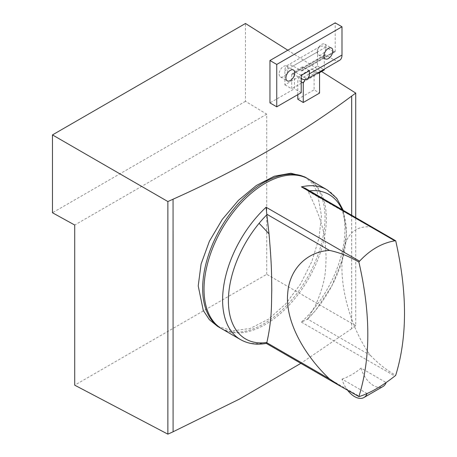 <?xml version="1.0" encoding="UTF-8"?>
<svg xmlns="http://www.w3.org/2000/svg" width="457" height="457" viewBox="0 0 457 457"><rect width="100%" height="100%" fill="white"/><g stroke="black" fill="none" stroke-linecap="round" stroke-linejoin="round"><path stroke-width="0.34" stroke-dasharray="2.29 1.71" d="M305.202 79.667L305.973 78.33L316.844 72.052L311.406 68.916L314.125 70.487L314.125 89.806L319.563 93.085M316.844 72.052L318.049 72.749M319.563 73.623L314.125 70.487M297.815 99.22L314.125 89.806M297.815 94.656L297.815 79.901L300.535 75.194L311.406 68.916M305.973 78.33L300.535 75.194M301.214 81.866L297.815 79.901M287.813 50.207L321.574 71.521M351.69 215.104L351.69 328.686L355.723 325.692L355.723 217.435M351.69 328.686L300.86 363.349M355.723 325.692L266.734 274.314L74.714 385.177M173.054 199.206L173.054 431.791M351.662 215.093L351.662 328.674M217.561 326.344L232.79 330.845L250.293 328.423L268.436 319.209L285.631 303.985L300.478 284.128L311.874 261.438L319.032 237.971L321.465 215.824L317.152 191.677L311.88 182.949L304.71 176.893M221.268 328.474A86.504 49.944 120 0 0 287.682 304.442A86.504 49.944 120 0 0 325.001 217.863A86.504 49.944 120 0 0 307.761 178.664M266.734 274.314L266.734 114.17L245.483 101.328L245.483 23.478M266.734 114.17L74.714 225.033M245.483 101.328L52.469 212.762M309.366 70.721L302.574 66.796L294.417 71.503L294.417 88.772L269.95 102.894M301.214 75.428L294.417 71.503M301.214 92.691L294.417 88.772M333.833 51.887L301.214 70.721L293.057 66.014A11.534 6.661 -120 0 0 287.293 65.442A11.534 6.661 -120 0 0 284.9 70.721L284.9 84.848L317.524 66.014L317.524 51.887A11.534 6.661 -120 0 1 319.911 46.608A11.534 6.661 -120 0 1 325.681 47.18L333.833 51.887A1.925 1.108 -120 0 0 334.798 51.984A1.925 1.108 -120 0 0 335.192 51.104L335.192 22.85M301.214 70.721A1.925 1.108 -120 0 0 302.174 70.818A1.925 1.108 -120 0 0 302.574 69.938L302.574 66.796M284.9 84.848L291.697 88.772L291.697 74.645A1.925 1.108 -120 0 1 292.097 73.766A1.925 1.108 -120 0 1 293.057 73.857L301.214 78.57L333.833 59.736L325.681 55.023A1.925 1.108 -120 0 0 324.716 54.931A1.925 1.108 -120 0 0 324.321 55.811L324.321 69.127M317.524 66.014L324.321 69.938M318.746 73.154L291.697 88.772M333.833 59.736A11.534 6.661 -120 0 0 339.602 60.307M279.124 74.057A6.249 3.605 120 0 0 280.421 76.913A6.249 3.605 120 0 0 285.231 75.239A6.249 3.605 120 0 0 287.961 68.956A6.249 3.605 120 0 0 286.665 66.094A6.249 3.605 120 0 0 281.855 67.767A6.249 3.605 120 0 0 279.124 74.057M317.187 52.081A6.249 3.605 120 0 0 318.478 54.943A6.249 3.605 120 0 0 323.293 53.269A6.249 3.605 120 0 0 326.018 46.98A6.249 3.605 120 0 0 324.727 44.123A6.249 3.605 120 0 0 319.911 45.797A6.249 3.605 120 0 0 317.187 52.081M367.085 393.551A18.748 10.825 -120 0 0 367.085 393.546L342.047 379.087A18.748 10.825 -120 0 0 347.554 390.227M342.047 379.087C348.765 376.785 355.106 373.123 361.076 368.102L386.119 382.56A18.748 10.825 -120 0 0 386.119 382.56C379.401 387.153 373.055 390.815 367.085 393.546M361.076 368.102A18.748 10.825 -120 0 0 382.972 386.536M221.942 328.874A86.504 49.944 120 0 0 294.519 299.015A86.504 49.944 120 0 0 308.441 179.047M327.018 189.769A86.504 49.944 120 0 1 313.091 309.737A86.504 49.944 120 0 1 301.409 322.122L307.641 319.123L370.33 355.317C353.261 331.679 343.036 298.238 342.002 271.881C341.065 240.628 350.508 225.609 370.33 226.826L379.476 231.151M370.33 355.317C378.105 363.481 386.571 370.141 395.716 375.306M343.207 210.209L346.612 232.939L342.601 259.136L331.828 285.979L315.576 310.412L307.287 319.512L315.524 305.322C326.601 279.861 325.573 268.83 326.132 256.56C324.91 243.164 327.121 229.345 307.887 191.072L370.33 226.826M240.513 339.597A86.504 49.944 120 0 0 266.123 342.499L266.34 343.396M304.99 188.147L307.641 190.638M335.192 51.104L302.574 69.938M325.681 47.18L293.057 66.014M317.524 51.887L284.9 70.721M324.321 55.811L291.697 74.645M325.681 55.023L293.057 73.857M266.123 342.499L359.55 396.442M301.409 322.122L394.842 376.065M307.887 318.78A83.414 48.156 120 0 0 315.656 310.212A83.414 48.156 120 0 0 341.985 209.506M309.669 190.849A83.414 48.156 120 0 0 307.887 191.072M334.798 51.984L302.174 70.818M319.911 46.608L287.293 65.442M324.716 54.931L292.097 73.766M318.478 54.943L325.275 58.867M324.727 44.123L331.519 48.048M280.421 76.913L287.213 80.838M286.665 66.094L293.463 70.018"/><path stroke-width="0.69" d="M318.049 72.749L319.563 73.623L319.563 93.085L303.254 102.505L303.254 83.043L305.202 79.667M303.254 102.505L297.815 99.22L297.815 94.656M303.254 83.043L301.214 81.866M287.813 50.207L245.483 23.478L52.469 134.912L167.868 201.537L167.868 434.15L173.083 431.802L173.054 199.206C239.959 169.284 299.489 134.912 351.662 96.09L351.662 215.093M321.574 71.521L355.723 93.079L351.662 96.09M173.083 199.223L167.868 201.537M355.723 217.435L355.723 93.079M351.69 215.104L351.69 96.107M173.083 431.779L239.491 399.064L300.86 363.349M167.868 434.15L74.714 385.177L74.714 225.033L52.469 212.762L52.469 134.912M307.761 178.664A86.504 49.944 120 0 0 307.087 178.264L304.71 176.893L290.903 173.22L274.349 176.202L256.348 185.508L238.451 200.32L222.285 219.411L209.403 241.227L201.086 264.026L198.212 285.916L203.291 310.503L209.403 319.717L217.561 326.344L220.582 328.092A86.504 49.944 120 0 0 221.268 328.474M307.087 178.264A86.504 49.944 120 0 0 240.428 201.44A86.504 49.944 120 0 0 202.668 288.493A86.504 49.944 120 0 0 220.582 328.092M276.748 64.443L269.95 60.518L335.192 22.85L341.99 26.774L276.748 64.443L276.748 106.818L301.214 92.691L301.214 75.428L309.366 70.721L309.366 73.857A11.534 6.661 -120 0 1 306.978 79.141A11.534 6.661 -120 0 1 301.214 78.57M276.748 106.818L269.95 102.894L269.95 60.518M324.321 69.127L324.321 69.938L318.746 73.154M306.978 79.141L339.602 60.307A11.534 6.661 -120 0 0 341.99 55.023L309.366 73.857M341.99 26.774L341.99 55.023M294.754 72.88A6.249 3.605 -60 0 1 292.029 79.164A6.249 3.605 -60 0 1 287.213 80.838A6.249 3.605 -60 0 1 285.922 77.981A6.249 3.605 -60 0 1 288.647 71.692A6.249 3.605 -60 0 1 293.463 70.018A6.249 3.605 -60 0 1 294.754 72.88M332.816 50.904A6.249 3.605 -60 0 1 330.085 57.194A6.249 3.605 -60 0 1 325.275 58.867A6.249 3.605 -60 0 1 323.979 56.005A6.249 3.605 -60 0 1 326.709 49.722A6.249 3.605 -60 0 1 331.519 48.048A6.249 3.605 -60 0 1 332.816 50.904M347.554 390.227A18.748 10.825 -120 0 0 363.943 397.521A18.748 10.825 -120 0 0 367.085 393.551M363.943 397.521L382.972 386.536A18.748 10.825 -120 0 0 386.114 382.566M343.207 210.209L336.712 198.235L327.018 189.769L308.441 179.047A86.504 49.944 120 0 0 235.869 208.912A86.504 49.944 120 0 0 221.942 328.874L240.513 339.597C248.162 343.881 256.771 345.149 266.34 343.396L266.865 342.464C272.275 318.42 271.361 302.797 271.766 290.338C271.595 277.65 271.972 267.425 269.019 233.87L266.865 214.756A83.414 48.156 120 0 0 259.102 223.324A179.732 41.319 39.6 0 1 269.019 233.87M394.842 240.816C381.972 242.97 370.21 249.756 359.55 261.187L266.123 207.244L266.785 214.224L329.474 250.413C339.482 252.527 349.285 256.411 358.882 262.067C370.793 313.662 370.793 358.494 358.882 396.573L359.55 396.442C370.21 393.009 381.972 386.216 394.842 376.065L395.716 375.306C407.427 337.346 407.427 292.509 395.716 240.799L304.99 188.147L301.409 186.873L394.842 240.816L395.716 240.799M329.474 250.413C307.561 251.556 289.361 268.579 287.71 293.388C284.985 321.374 304.562 355.455 329.474 378.904L340.773 386.388L358.882 396.573M266.785 214.224L266.865 214.756M359.55 261.187L358.882 262.067M266.123 207.244A86.504 49.944 120 0 0 254.44 219.634A86.504 49.944 120 0 0 240.513 339.597M266.785 342.71L329.474 378.904M327.018 189.769A86.504 49.944 120 0 0 301.409 186.873M259.102 223.324A83.414 48.156 120 0 0 228.551 305.659A83.414 48.156 120 0 0 266.865 342.464M341.985 209.506A83.414 48.156 120 0 0 309.669 190.849M266.311 343.401L340.773 386.394"/></g></svg>
